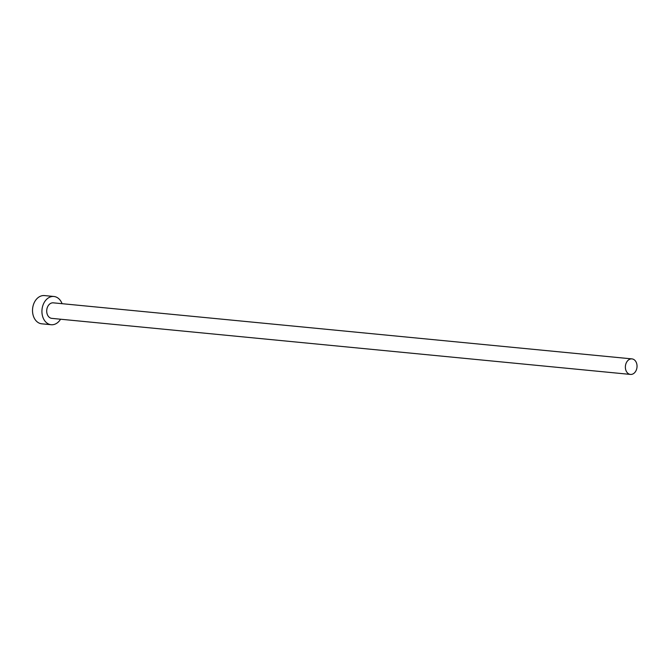 <?xml version="1.0" encoding="UTF-8"?>
<svg xmlns="http://www.w3.org/2000/svg" width="670" height="670" viewBox="0 0 670 670"><rect width="100%" height="100%" fill="white"/><g stroke="black" fill="none" stroke-linecap="round" stroke-linejoin="round"><path stroke-width="1" d="M636.5 362.989A7.797 5.812 95.5 0 0 631.961 358.894A7.797 5.812 95.5 0 0 626.5 362.42A7.797 5.812 95.5 0 0 625.914 370.334A7.797 5.812 95.5 0 0 630.453 374.421A7.797 5.812 95.5 0 0 635.914 370.895A7.797 5.812 95.5 0 0 636.5 362.989M631.961 358.894L53.29 302.84A7.797 5.812 95.5 0 0 47.83 306.366A7.797 5.812 95.5 0 0 47.243 314.28A7.797 5.812 95.5 0 0 51.783 318.367L630.453 374.421M62.076 303.694A14.179 10.569 95.5 0 0 53.901 296.483A14.179 10.569 95.5 0 0 43.977 302.899A14.179 10.569 95.5 0 0 42.905 317.287A14.179 10.569 95.5 0 0 51.171 324.724A14.179 10.569 95.5 0 0 60.568 319.222M53.901 296.483L44.496 295.579A14.179 10.569 95.5 0 0 34.572 301.986A14.179 10.569 95.5 0 0 33.5 316.374A14.179 10.569 95.5 0 0 41.758 323.811L51.171 324.724"/></g></svg>
